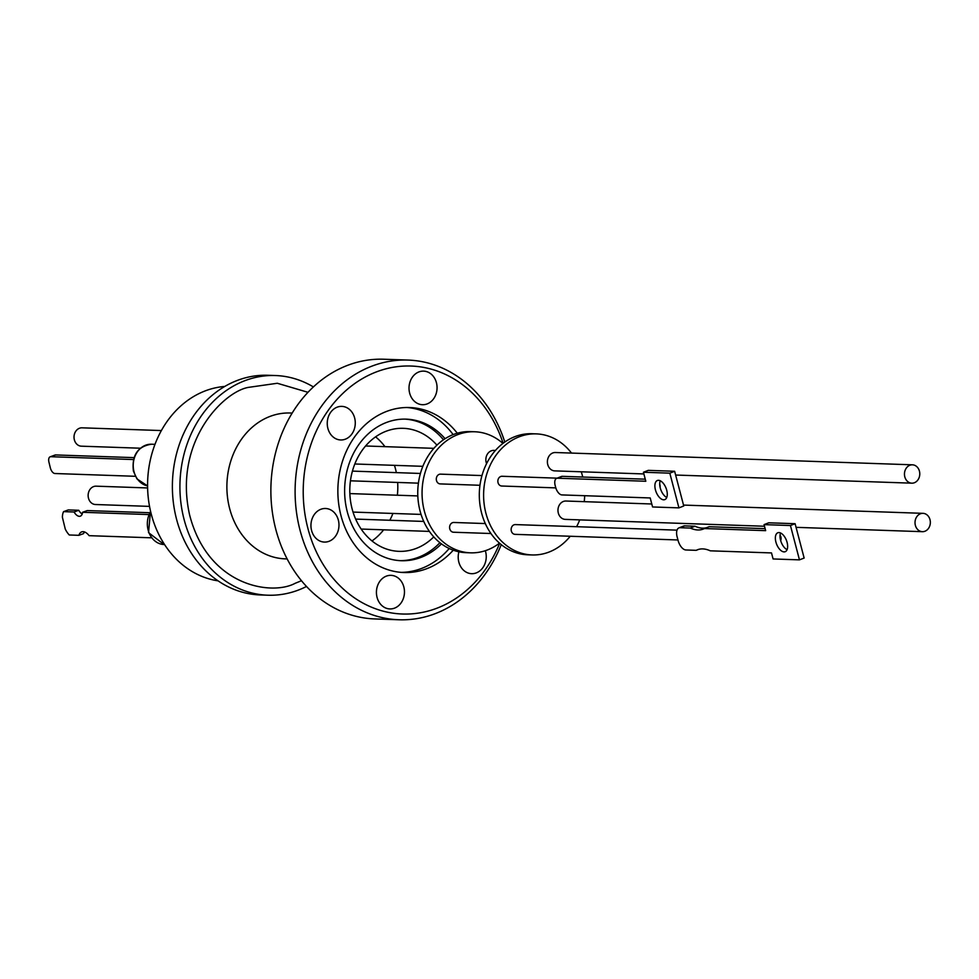 <?xml version="1.0" encoding="UTF-8"?>
<svg xmlns="http://www.w3.org/2000/svg" width="979" height="979" viewBox="0 0 979 979"><rect width="100%" height="100%" fill="white"/><g stroke="black" fill="none" stroke-linecap="round" stroke-linejoin="round"><path stroke-width="1.47" d="M275.405 375.532L267.867 375.275A109.905 91.683 92 0 0 238.815 379.876A109.905 91.683 92 0 0 173.026 499.523A109.905 91.683 92 0 0 260.304 594.951L267.842 595.208A109.905 91.683 -88 0 1 180.564 499.779A109.905 91.683 -88 0 1 246.353 380.133A109.905 91.683 -88 0 1 275.405 375.532A109.905 91.683 -88 0 1 313.39 386.925M306.513 586.458A109.905 91.683 -88 0 1 296.894 590.618A109.905 91.683 -88 0 1 267.842 595.208M501.26 544.642A129.926 108.388 -88 0 1 433.379 614.335A129.926 108.388 -88 0 1 399.04 619.768L374.81 618.936A129.926 108.388 -88 0 1 275.062 526.433A129.926 108.388 -88 0 1 349.417 364.665A129.926 108.388 -88 0 1 383.768 359.232L407.986 360.064A129.926 108.388 -88 0 1 504.797 442.055M337.4 407.08A16.802 14.012 -88 0 1 341.83 406.383A16.802 14.012 -88 0 1 355.181 420.97A16.802 14.012 -88 0 1 345.122 439.265A16.802 14.012 -88 0 1 340.68 439.963A16.802 14.012 -88 0 1 327.341 425.375A16.802 14.012 -88 0 1 337.4 407.08M419.183 371.824A16.802 14.012 -88 0 1 423.613 371.127A16.802 14.012 -88 0 1 436.964 385.714A16.802 14.012 -88 0 1 426.905 404.009A16.802 14.012 -88 0 1 422.463 404.706A16.802 14.012 -88 0 1 409.112 390.119A16.802 14.012 -88 0 1 419.183 371.824M485.327 550.7A16.802 14.012 -88 0 1 476.088 572.972A16.802 14.012 -88 0 1 471.645 573.682A16.802 14.012 -88 0 1 458.918 551.789M386.583 576.044A16.802 14.012 -88 0 1 391.025 575.346A16.802 14.012 -88 0 1 404.364 589.933A16.802 14.012 -88 0 1 394.304 608.228A16.802 14.012 -88 0 1 389.862 608.926A16.802 14.012 -88 0 1 376.523 594.339A16.802 14.012 -88 0 1 386.583 576.044M321.1 509.19A16.802 14.012 -88 0 1 325.542 508.493A16.802 14.012 -88 0 1 338.881 523.08A16.802 14.012 -88 0 1 328.822 541.375A16.802 14.012 -88 0 1 324.379 542.072A16.802 14.012 -88 0 1 311.041 527.485A16.802 14.012 -88 0 1 321.1 509.19M224.754 386.448A97.692 81.502 92 0 0 150.729 511.993A97.692 81.502 92 0 0 218.06 580.841M399.04 619.768A129.926 108.388 -88 0 1 299.293 527.265A129.926 108.388 -88 0 1 373.648 365.497A129.926 108.388 -88 0 1 407.986 360.064M499.669 543.308A124.064 103.505 -88 0 1 435.263 608.828A124.064 103.505 -88 0 1 307.222 525.699A124.064 103.505 -88 0 1 378.224 371.225A124.064 103.505 -88 0 1 503.12 443.279M457.291 433.207A82.542 68.86 92 0 0 409.589 407.533A82.542 68.86 92 0 0 340.521 513.755A82.542 68.86 92 0 0 403.899 572.531A82.542 68.86 92 0 0 453.265 550.186M453.142 434.615A82.542 68.86 92 0 0 406.897 407.497M441.456 543.859A70.831 59.083 -88 0 1 420.015 557.749A70.831 59.083 -88 0 1 401.292 560.71A70.831 59.083 -88 0 1 346.909 510.292A70.831 59.083 -88 0 1 387.451 422.108A70.831 59.083 -88 0 1 406.163 419.147A70.831 59.083 -88 0 1 445.078 438.714M401.219 572.372A82.542 68.86 92 0 0 420.358 568.897A82.542 68.86 92 0 0 449.214 548.509M443.463 439.779A70.831 59.083 92 0 0 404.878 419.11M372.008 540.934A61.542 51.349 92 0 0 383.646 529.823M389.813 520.265A61.542 51.349 92 0 0 392.922 513.449M397.364 495.227A61.542 51.349 92 0 0 397.658 482.439M396.348 472.624A61.542 51.349 92 0 0 394.451 465.355M384.943 446.644A61.542 51.349 92 0 0 375.593 436.854M436.915 445.151A61.542 51.349 92 0 0 403.262 428.325A61.542 51.349 92 0 0 386.999 430.907A61.542 51.349 92 0 0 350.152 497.907A61.542 51.349 92 0 0 399.028 551.348A61.542 51.349 92 0 0 415.292 548.766A61.542 51.349 92 0 0 433.758 536.884M78.748 510.279L74.049 511.993L63.586 511.625L68.285 509.924L78.748 510.279A9.044 4.724 -110 0 0 82.199 514.024M149.53 512.715L87.278 510.573L82.591 512.286A9.044 4.724 70 0 1 80.315 516.166A9.044 4.724 70 0 1 79.336 516.312A9.044 4.724 70 0 1 74.049 511.993M147.609 487.946L96.113 486.171A9.178 7.661 92 0 0 88.428 497.981A9.178 7.661 92 0 0 95.477 504.515L149.53 506.388M161.376 430.564L82.003 427.823A9.178 7.661 92 0 0 79.568 428.215A9.178 7.661 92 0 0 74.074 438.213A9.178 7.661 92 0 0 81.367 446.179L140.315 448.211M499.498 543.149A60.563 50.529 -88 0 1 486.526 550.296A60.563 50.529 -88 0 1 470.507 552.829L466.212 552.682A60.563 50.529 -88 0 1 418.106 500.085A60.563 50.529 -88 0 1 454.366 434.15A60.563 50.529 -88 0 1 470.373 431.617L474.68 431.763A60.563 50.529 -88 0 1 502.937 443.414M470.507 552.829A60.563 50.529 -88 0 1 422.414 500.232A60.563 50.529 -88 0 1 458.674 434.297A60.563 50.529 -88 0 1 474.68 431.763M481.962 475.574L440.538 474.142A4.883 4.075 92 0 0 439.253 474.35A4.883 4.075 92 0 0 436.328 479.661A4.883 4.075 92 0 0 440.207 483.907L479.955 485.278M485.303 523.557L453.84 522.468A4.883 4.075 92 0 0 449.753 528.758A4.883 4.075 92 0 0 453.497 532.233L490.944 533.518M495.411 450.45L493.832 450.401A9.178 7.661 92 0 0 491.397 450.781A9.178 7.661 92 0 0 486.587 463.605M570.243 536.247A60.563 50.529 -88 0 1 548.069 552.413A60.563 50.529 -88 0 1 532.062 554.946A60.563 50.529 -88 0 1 483.956 502.362A60.563 50.529 -88 0 1 520.228 436.414A60.563 50.529 -88 0 1 536.235 433.881A60.563 50.529 -88 0 1 571.503 453.069M536.235 433.881L531.927 433.734A60.563 50.529 92 0 0 515.921 436.267A60.563 50.529 92 0 0 479.661 502.203A60.563 50.529 92 0 0 527.754 554.799L532.062 554.946M677.945 539.967L515.052 534.35A4.883 4.075 -88 0 1 511.295 530.875A4.883 4.075 -88 0 1 515.382 524.585L677.015 530.153M780.067 535.219A4.883 4.075 -88 0 1 780.924 537.079A4.883 4.075 -88 0 1 780.667 540.579M764.489 526.249L565.311 519.384A9.178 7.661 -88 0 1 558.263 512.849A9.178 7.661 -88 0 1 565.948 501.028L651.781 503.989M930.05 519.873A9.178 7.661 -88 0 1 922.365 531.683A9.178 7.661 -88 0 1 915.316 525.148A9.178 7.661 -88 0 1 923.001 513.339A9.178 7.661 -88 0 1 930.05 519.873M643.888 473.946L554.738 470.875A9.178 7.661 -88 0 1 547.445 462.896A9.178 7.661 -88 0 1 552.951 452.898A9.178 7.661 -88 0 1 555.374 452.518L912.428 464.817A9.178 7.661 -88 0 1 919.722 472.796A9.178 7.661 -88 0 1 914.227 482.794A9.178 7.661 -88 0 1 911.804 483.173A9.178 7.661 -88 0 1 904.51 475.194A9.178 7.661 -88 0 1 910.005 465.196A9.178 7.661 -88 0 1 912.428 464.817M555.803 487.885L501.75 486.025A4.883 4.075 -88 0 1 497.883 481.79A4.883 4.075 -88 0 1 500.795 476.467A4.883 4.075 -88 0 1 502.092 476.271L557.137 478.156M706.691 527.657A47.53 24.659 68.7 0 1 702.494 528.146A47.53 24.659 68.7 0 1 695.004 526.237L690.33 528.06L680.062 527.705L684.725 525.882A9.766 5.066 -111.3 0 0 683.611 526.066L678.936 527.889A9.766 5.066 68.7 0 1 680.062 527.705M678.936 527.889A9.766 5.066 68.7 0 0 677.113 536.798L678.092 540.506A9.766 5.066 68.7 0 0 685.912 549.978L696.191 550.333A47.53 24.659 68.7 0 1 697.366 549.806A47.53 24.659 68.7 0 1 710.289 550.822L771.501 552.927L773.092 558.96L799.464 559.866L790.445 525.527L764.061 524.622L765.651 530.655L704.439 528.538A47.53 24.659 68.7 0 1 703.252 529.076A47.53 24.659 68.7 0 1 697.819 529.969A47.53 24.659 68.7 0 1 690.33 528.06M778.966 532.576A10.157 5.274 68.7 0 1 786.786 541.363A10.157 5.274 68.7 0 1 785.195 551.703A10.157 5.274 68.7 0 1 784.032 551.887A10.157 5.274 68.7 0 1 776.212 543.1A10.157 5.274 68.7 0 1 777.803 532.772A10.157 5.274 68.7 0 1 778.966 532.576M658.524 480.31A10.255 5.323 68.7 0 1 666.418 489.182A10.255 5.323 68.7 0 1 664.814 499.608A10.255 5.323 68.7 0 1 663.64 499.804A10.255 5.323 68.7 0 1 655.746 490.932A10.255 5.323 68.7 0 1 657.35 480.505A10.255 5.323 68.7 0 1 658.524 480.31M557.516 478.217L645.81 481.252L643.436 472.245L669.82 473.163L678.936 507.868L652.565 506.963L650.203 497.956L561.909 494.921A7.82 4.051 68.7 0 1 555.656 487.346L555.166 485.486A7.82 4.051 68.7 0 1 556.623 478.364A7.82 4.051 68.7 0 1 557.516 478.217L562.338 476.332L645.259 479.184M660.238 480.775A10.255 5.323 -111.3 0 0 660.947 490.112A10.255 5.323 -111.3 0 0 666.76 497.467M556.623 478.364L561.444 476.479A7.82 4.051 68.7 0 1 562.338 476.332M643.436 472.245L648.257 470.361L674.641 471.278L683.758 505.984L678.936 507.868M669.82 473.163L674.641 471.278M787.079 549.647A10.157 5.274 68.7 0 1 781.254 542.329A10.157 5.274 68.7 0 1 780.581 532.992M698.602 549.39L696.191 550.333M790.445 525.527L795.107 523.704L804.138 558.042L799.464 559.866M795.107 523.704L768.735 522.798L764.061 524.622M765.125 528.648L709.102 526.714L704.439 528.538M695.004 526.237L684.725 525.882M659.699 484.201A4.883 4.075 -88 0 1 660.079 487.248M581.257 471.78A60.563 50.529 -88 0 1 582.738 477.03M584.659 495.704A60.563 50.529 -88 0 1 584.243 501.664M579.727 519.886A60.563 50.529 -88 0 1 576.57 526.702M135.347 476.296L54.91 473.518A5.862 3.059 70 0 1 50.321 467.803L48.95 462.198A5.862 3.059 70 0 1 50.174 456.801A5.862 3.059 70 0 1 50.81 456.703L55.668 454.941L134.025 457.634M133.462 459.555L50.81 456.703M50.174 456.801L55.032 455.039A5.862 3.059 70 0 1 55.668 454.941M84.365 531.903A12.715 6.645 -110 0 0 83.607 533.604L78.907 535.317A12.715 6.645 70 0 1 81.698 531.878A12.715 6.645 70 0 1 89.113 535.672L151.512 537.814M63.586 511.625A15.395 8.052 -110 0 0 62.399 517.316L65.275 529.113A15.395 8.052 -110 0 0 69.289 534.987L78.907 535.317M148.661 514.562L82.591 512.286M399.995 560.649A70.831 59.083 92 0 0 439.926 542.684M307.981 392.31L277.314 383.266L248.115 387.427C223.163 392.089 173.295 441.884 189.571 514.783C208.099 586.874 272.089 595.856 295.132 583.313L301.483 580.718M292.17 413.065L290.286 413.003A72.972 60.882 92 0 0 270.999 416.051A72.972 60.882 92 0 0 227.312 495.496A72.972 60.882 92 0 0 285.256 558.862L287.153 558.923M147.584 485.927L136.95 478.89L133.401 471.095C131.663 455.284 137.684 446.326 151.476 444.221A21 17.524 92 0 0 133.903 471.254A21 17.524 92 0 0 147.584 485.914M150.619 511.527A21 17.524 92 0 0 149.114 532.992A21 17.524 92 0 0 164.142 544.544L164.57 544.557M350.445 480.811L418.412 483.161M361.165 529.052L429.402 531.401M354.814 463.985L422.855 466.322M353.027 512.078L421.068 514.416M796.062 527.338L922.365 531.683M675.632 475.035L911.804 483.173M683.526 505.078L923.001 513.339M349.846 493.587L417.813 495.925M365.583 445.983L433.868 448.333M355.658 519.09L423.748 521.428M352.428 471.107L420.419 473.457M150.509 511.038L148.539 532.649L164.142 544.544M154.988 444.344L151.476 444.221"/></g></svg>
